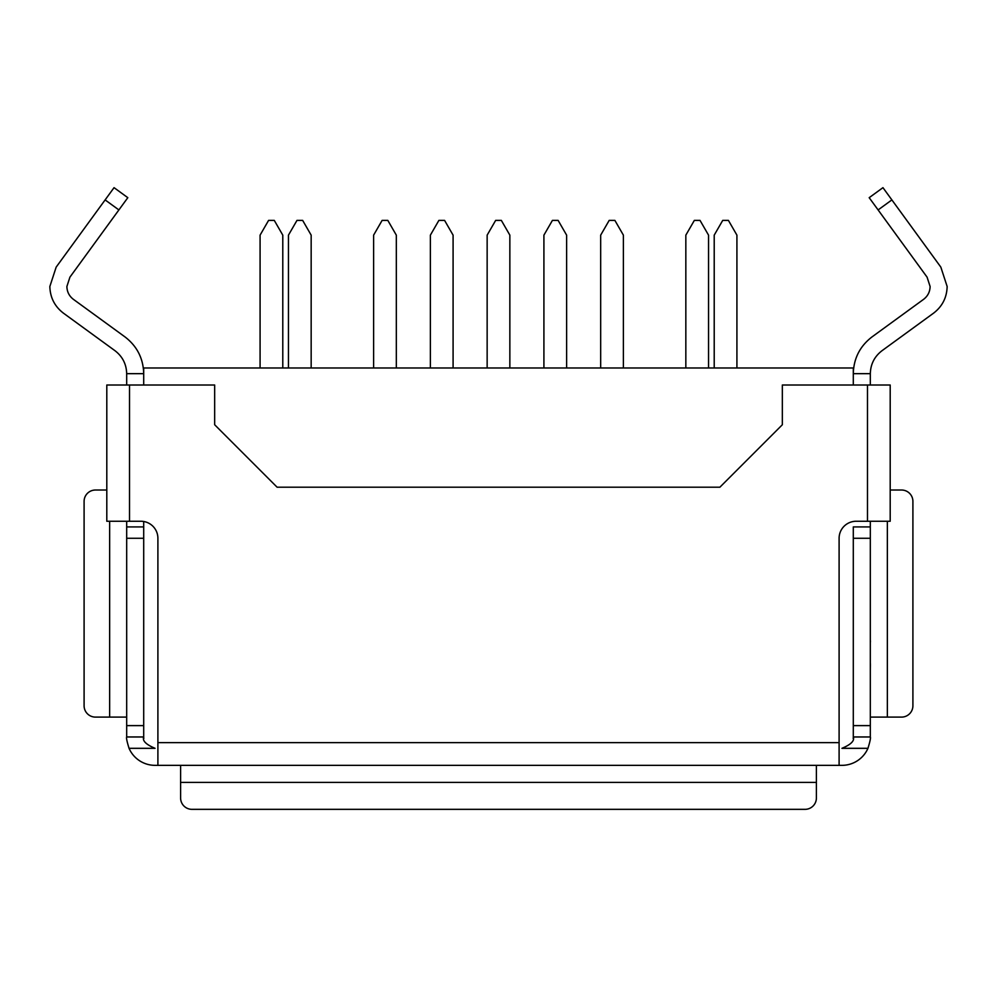<?xml version="1.0" encoding="UTF-8"?>
<svg xmlns="http://www.w3.org/2000/svg" width="997" height="997" viewBox="0 0 997 997"><rect width="100%" height="100%" fill="white"/><g stroke="black" fill="none" stroke-linecap="round" stroke-linejoin="round"><path stroke-width="1.5" d="M126.681 385.016L126.681 373.663C126.42 364.167 122.531 356.515 115.004 350.72L63.384 313.12C54.661 306.391 50.149 297.517 49.85 286.5L56.168 267.121L105.121 199.911L118.892 209.931L127.815 197.68L114.044 187.66L105.121 199.911M126.681 373.663L143.705 373.663C143.306 358.459 137.075 346.233 125.036 336.949L73.417 299.349C69.204 296.109 67.023 291.822 66.886 286.5L69.927 277.141L118.892 209.931M870.319 385.016L870.319 373.663C870.58 364.167 874.469 356.515 881.996 350.72L933.616 313.12C942.339 306.391 946.851 297.517 947.15 286.5L940.832 267.121L891.879 199.911L878.108 209.931L869.185 197.68L882.956 187.66L891.879 199.911M870.319 373.663L853.295 373.663C853.694 358.459 859.925 346.233 871.964 336.949L923.583 299.349C927.796 296.109 929.977 291.822 930.114 286.5L927.073 277.141L878.108 209.931M126.681 521.257L126.681 526.927L143.705 526.927L143.705 736.97C142.235 740.746 146.011 744.522 155.058 748.323L129.049 748.323C126.968 741.581 126.183 737.805 126.681 736.97L126.681 526.927L143.705 526.927L143.705 521.493L143.705 526.927M870.319 521.257L870.319 526.927L853.295 526.927L870.319 526.927L870.319 538.28L853.295 538.28L853.295 725.617L870.319 725.617L870.319 538.28M853.295 526.927L853.295 538.28M867.49 521.257L867.49 385.016L890.196 385.016L890.196 521.257L856.136 521.257A17.036 17.036 0 0 0 839.1 538.28L839.1 765.347L841.942 765.347A28.39 28.39 0 0 0 867.951 748.323L841.942 748.323C850.964 744.547 854.753 740.759 853.295 736.97L853.295 725.617M867.49 385.016L782.333 385.016L782.333 424.747L719.896 487.197L277.104 487.197L214.667 424.747L214.667 385.016L106.804 385.016L106.804 521.257L129.51 521.257L129.51 385.016M839.1 765.347L157.9 765.347L157.9 538.28A17.036 17.036 0 0 0 140.864 521.257L129.51 521.257M157.9 765.347L155.058 765.347A28.39 28.39 0 0 1 129.049 748.323M882.956 187.66L869.185 197.68M870.319 725.617L870.319 736.97C870.817 737.792 870.032 741.581 867.951 748.323M180.607 782.383L180.607 797.986A11.353 11.353 0 0 0 191.96 809.34L805.04 809.34A11.353 11.353 0 0 0 816.393 797.986L816.393 782.383L180.607 782.383L180.607 765.347M816.393 765.347L816.393 782.383M870.319 717.105L901.55 717.105A11.353 11.353 0 0 0 912.903 705.751L912.903 501.379A11.353 11.353 0 0 0 901.55 490.026L890.196 490.026M126.681 717.105L95.45 717.105A11.353 11.353 0 0 1 84.097 705.751L84.097 501.379A11.353 11.353 0 0 1 95.45 490.026L106.804 490.026M870.319 736.97L853.295 736.97A11.353 11.353 0 0 1 853.183 738.54M143.817 738.54A11.353 11.353 0 0 1 143.705 736.97L126.681 736.97M143.705 385.016L143.705 367.98L853.295 367.98L853.295 385.016M736.92 367.98L736.92 235.142L728.408 220.387L722.725 220.387L714.213 235.142L714.213 367.98M487.147 367.98L487.147 235.142L495.659 220.387L501.341 220.387L509.853 235.142L509.853 367.98M600.68 367.98L600.68 235.142L609.192 220.387L614.875 220.387L623.387 235.142L623.387 367.98M543.913 367.98L543.913 235.142L552.425 220.387L558.108 220.387L566.62 235.142L566.62 367.98M685.836 367.98L685.836 235.142L694.348 220.387L700.019 220.387L708.543 235.142L708.543 367.98M396.32 367.98L396.32 235.142L387.808 220.387L382.125 220.387L373.613 235.142L373.613 367.98M282.787 367.98L282.787 235.142L274.275 220.387L268.592 220.387L260.08 235.142L260.08 367.98M453.087 367.98L453.087 235.142L444.575 220.387L438.892 220.387L430.38 235.142L430.38 367.98M311.164 367.98L311.164 235.142L302.652 220.387L296.981 220.387L288.457 235.142L288.457 367.98M870.319 593.564L870.319 640.722M870.381 640.722L870.381 642.068M870.381 663.653L870.319 664.588M870.319 641.108L870.319 664.201M870.381 664.588L870.319 670.395M887.355 521.257L887.355 717.105M109.645 521.257L109.645 717.105M839.1 742.64L157.9 742.64M143.705 538.28L126.681 538.28M126.681 725.617L143.705 725.617"/></g></svg>

